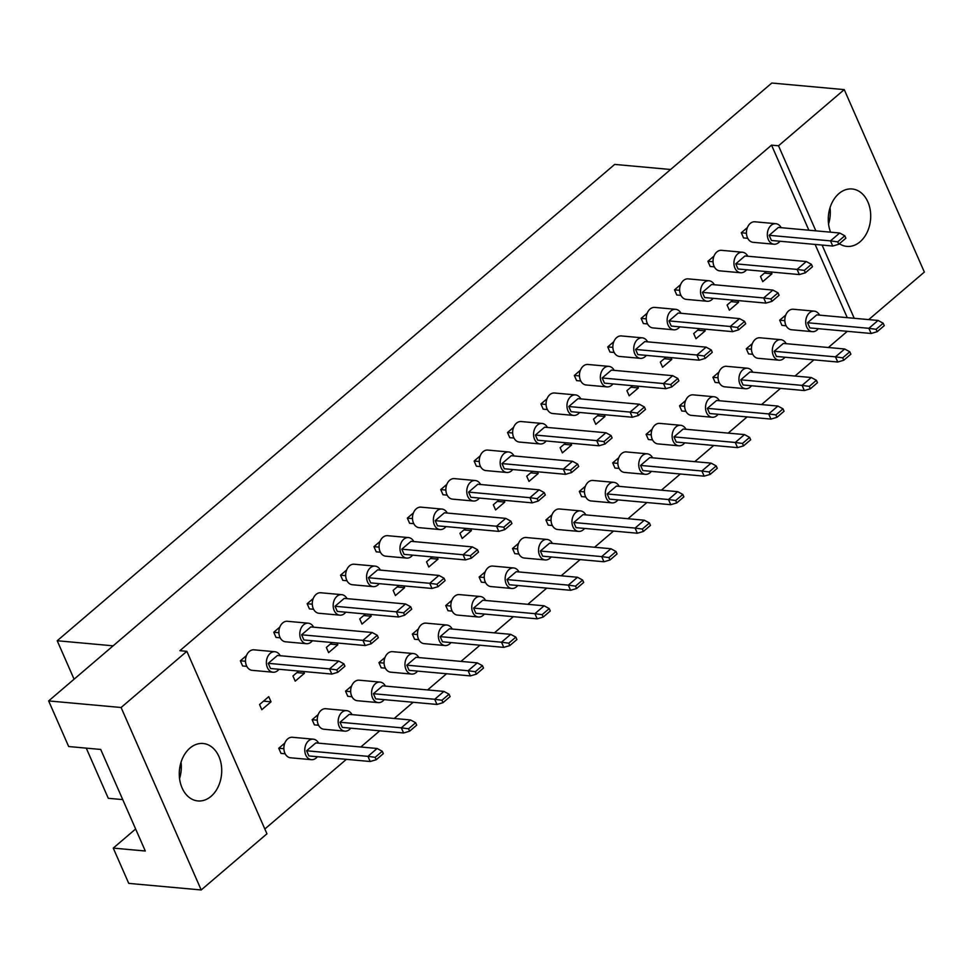 <?xml version="1.0" encoding="UTF-8"?>
<svg xmlns="http://www.w3.org/2000/svg" width="973" height="973" viewBox="0 0 973 973"><rect width="100%" height="100%" fill="white"/><g stroke="black" fill="none" stroke-linecap="round" stroke-linejoin="round"><path stroke-width="1.46" d="M181.039 762.236A28.837 21.151 -84.8 0 1 179.555 778.534M189.917 748.115A28.837 21.151 -84.8 0 1 203.114 743.506A28.837 21.151 -84.8 0 1 221.309 764.936A28.837 21.151 -84.8 0 1 211.08 796.315A28.837 21.151 -84.8 0 1 197.896 800.937A28.837 21.151 -84.8 0 1 179.689 779.507A28.837 21.151 -84.8 0 1 189.917 748.115M830.03 207.711A28.837 21.151 -84.8 0 1 828.546 223.997M830.577 232.182A28.837 21.151 -84.8 0 1 838.908 193.591A28.837 21.151 -84.8 0 1 852.105 188.981A28.837 21.151 -84.8 0 1 870.3 210.411A28.837 21.151 -84.8 0 1 860.071 241.791A28.837 21.151 -84.8 0 1 846.887 246.4A28.837 21.151 -84.8 0 1 839.395 243.737M285.186 753.783L281.015 753.406L278.752 748.249L284.821 743.056M271.029 701.825L261.822 709.682L259.56 704.525L268.755 696.656L271.029 701.825L263.513 701.144M246.801 666.347L242.63 665.97L240.355 660.801L246.437 655.607M318.585 725.25L314.413 724.873L312.138 719.716L318.22 714.523M303.637 671.504L304.415 673.292L295.22 681.149L292.946 675.992L298.723 671.066M304.415 673.292L296.911 672.611M280.2 637.814L276.028 637.424L273.754 632.268L279.835 627.074M351.971 696.717L347.811 696.34L345.537 691.171L351.618 685.989M337.035 642.971L337.813 644.758L328.619 652.615L326.344 647.459L332.109 642.521M337.813 644.758L330.309 644.065M313.586 609.268L309.426 608.891L307.152 603.734L313.221 598.541M385.369 668.183L381.197 667.806L378.935 662.637L385.004 657.456M370.433 614.437L371.212 616.213L362.005 624.082L359.742 618.913L365.507 613.987M371.212 616.213L363.707 615.532M346.984 580.735L342.812 580.358L340.55 575.189L346.619 570.008M418.767 639.65L414.595 639.273L412.333 634.104L418.402 628.911M403.831 585.904L404.61 587.68L395.403 595.549L393.141 590.38L398.906 585.454M404.61 587.68L397.093 586.999M380.382 552.202L376.21 551.825L373.948 546.656L380.017 541.475M452.165 611.117L447.994 610.728L445.731 605.571L451.8 600.377M437.23 557.371L438.008 559.147L428.801 567.016L426.539 561.847L432.304 556.921M438.008 559.147L430.492 558.466M413.78 523.669L409.609 523.292L407.346 518.123L413.416 512.929M485.563 582.572L481.392 582.195L479.13 577.038L485.199 571.844M470.616 528.826L471.406 530.613L462.199 538.47L459.937 533.313L465.702 528.388M471.406 530.613L463.89 529.932M447.179 495.135L443.007 494.758L440.745 489.589L446.814 484.396M518.962 554.038L514.79 553.661L512.516 548.504L518.597 543.311M504.014 500.292L504.792 502.08L495.598 509.937L493.323 504.78L499.1 499.854M504.792 502.08L497.288 501.399M480.577 466.602L476.405 466.213L474.131 461.056L480.212 455.863M552.36 525.505L548.188 525.128L545.914 519.959L551.995 514.778M537.412 471.759L538.191 473.535L528.996 481.404L526.721 476.235L532.486 471.309M538.191 473.535L530.686 472.854M513.963 438.057L509.803 437.68L507.529 432.523L513.598 427.329M585.746 496.972L581.574 496.595L579.312 491.426L585.381 486.245M570.81 443.226L571.589 445.002L562.382 452.871L560.12 447.702L565.885 442.776M571.589 445.002L564.085 444.32M547.361 409.524L543.189 409.147L540.927 403.977L546.996 398.796M619.144 468.439L614.972 468.062L612.71 462.893L618.779 457.699M604.209 414.693L604.987 416.468L595.78 424.337L593.518 419.168L599.283 414.243M604.987 416.468L597.471 415.787M580.759 380.99L576.588 380.613L574.325 375.444L580.394 370.263M652.542 439.905L648.371 439.516L646.108 434.359L652.178 429.166M637.607 386.159L638.385 387.935L629.178 395.804L626.916 390.635L632.681 385.709M638.385 387.935L630.869 387.254M614.158 352.457L609.986 352.08L607.724 346.911L613.793 341.718M685.941 411.36L681.769 410.983L679.507 405.826L685.576 400.633M670.993 357.614L671.784 359.402L662.577 367.259L660.314 362.102L666.079 357.176M671.784 359.402L664.267 358.721M647.556 323.924L643.384 323.547L641.122 318.378L647.191 313.184M719.339 382.827L715.167 382.45L712.893 377.293L718.974 372.1M704.391 329.081L705.182 330.869L695.975 338.726L693.7 333.569L699.478 328.631M705.182 330.869L697.665 330.188M680.954 295.378L676.782 295.001L674.508 289.845L680.589 284.651M752.737 354.294L748.565 353.917L746.291 348.748L752.372 343.566M737.789 300.548L738.568 302.323L729.373 310.192L727.099 305.023L732.864 300.098M738.568 302.323L731.064 301.642M714.34 266.845L710.181 266.468L707.906 261.311L713.987 256.118M786.123 325.76L781.964 325.383L779.689 320.214L785.758 315.033M771.188 272.014L771.966 273.79L762.759 281.659L760.497 276.49L766.262 271.564M771.966 273.79L764.462 273.109M747.738 238.312L743.567 237.935L741.304 232.766L747.373 227.585M186.852 651.326L266.943 833.8L201.204 889.967L121.102 707.505L186.852 651.326L179.883 650.694L771.54 145.147L778.509 145.78L844.248 89.613L771.796 83.033L48.65 700.925L121.102 707.505M135.636 828.984L113.257 848.103L128.752 883.387L201.204 889.967M48.65 700.925L68.669 746.534L100.718 749.453L145.305 851.01L113.257 848.103M844.248 89.613L924.35 272.075L868.731 319.606M264.838 829.008L346.364 759.354M360.813 746.996L379.762 730.808M394.211 718.463L413.16 702.275M427.609 689.93L446.558 673.742M461.007 661.397L479.957 645.208M494.406 632.864L513.355 616.675M527.804 604.33L546.741 588.13M561.19 575.785L580.139 559.597M594.588 547.252L613.537 531.063M627.986 518.718L646.936 502.53M661.385 490.185L680.334 473.997M694.783 461.652L713.732 445.464M728.181 433.119L747.118 416.918M761.567 404.573L780.516 388.385M794.965 376.04L813.915 359.852M828.364 347.507L847.313 331.319M854.233 318.293L822.1 245.074M815.848 230.844L778.509 145.78M670.604 169.497L614.693 164.413L57.212 640.745L74.082 679.19M113.123 645.829L57.212 640.745M86.269 748.14L108.283 798.298L122.744 799.611M181.319 767.746L179.774 767.612M847.264 317.66L815.131 244.442M808.879 230.212L771.54 145.147M819.558 315.143A10.302 7.553 95.2 0 0 814.231 311.141A10.302 7.553 95.2 0 0 806.982 316.201A10.302 7.553 95.2 0 0 806.714 327.013A10.302 7.553 95.2 0 0 812.358 331.659A10.302 7.553 95.2 0 0 818.329 328.679M814.231 311.141L793.323 309.244A10.302 7.553 95.2 0 0 786.075 314.303A10.302 7.553 95.2 0 0 785.819 325.116A10.302 7.553 95.2 0 0 791.463 329.75L812.358 331.659M807.554 322.744L868.865 328.315L878.072 320.458L816.761 314.887L807.554 322.744L809.828 327.913L871.139 333.484L868.865 328.315L876.101 329.3L877.16 331.708L884.25 325.651L883.192 323.231L876.101 329.3M883.192 323.231L878.072 320.458M871.139 333.484L877.16 331.708M779.689 320.214L784.822 320.689M781.173 227.694A10.302 7.553 95.2 0 0 775.834 223.693A10.302 7.553 95.2 0 0 768.597 228.764A10.302 7.553 95.2 0 0 768.329 239.565A10.302 7.553 95.2 0 0 773.973 244.211A10.302 7.553 95.2 0 0 779.945 241.243M775.834 223.693L754.939 221.795A10.302 7.553 95.2 0 0 747.69 226.867A10.302 7.553 95.2 0 0 747.434 237.667A10.302 7.553 95.2 0 0 753.078 242.313L773.973 244.211M769.169 235.308L830.48 240.878L839.687 233.009L778.376 227.439L769.169 235.308L771.443 240.465L832.754 246.035L830.48 240.878L837.717 241.851L838.775 244.272L845.865 238.203L844.807 235.794L837.717 241.851M844.807 235.794L839.687 233.009M832.754 246.035L838.775 244.272M741.304 232.766L746.437 233.24M786.16 343.676A10.302 7.553 95.2 0 0 780.832 339.674A10.302 7.553 95.2 0 0 773.584 344.746A10.302 7.553 95.2 0 0 773.328 355.546A10.302 7.553 95.2 0 0 778.972 360.192A10.302 7.553 95.2 0 0 784.931 357.225M780.832 339.674L759.925 337.777A10.302 7.553 95.2 0 0 752.676 342.849A10.302 7.553 95.2 0 0 752.421 353.649A10.302 7.553 95.2 0 0 758.064 358.295L778.972 360.192M774.167 351.289L835.466 356.848L844.673 348.991L783.362 343.42L774.167 351.289L776.43 356.446L837.741 362.017L835.466 356.848L842.703 357.833L843.761 360.253L850.864 354.184L849.806 351.776L842.703 357.833M849.806 351.776L844.673 348.991M837.741 362.017L843.761 360.253M746.291 348.748L751.424 349.222M747.775 256.227A10.302 7.553 95.2 0 0 742.448 252.238A10.302 7.553 95.2 0 0 735.199 257.298A10.302 7.553 95.2 0 0 734.943 268.11A10.302 7.553 95.2 0 0 740.575 272.744A10.302 7.553 95.2 0 0 746.546 269.776M742.448 252.238L721.54 250.329A10.302 7.553 95.2 0 0 714.291 255.4A10.302 7.553 95.2 0 0 714.036 266.201A10.302 7.553 95.2 0 0 719.679 270.847L740.575 272.744M735.77 263.841L797.082 269.412L806.289 261.542L744.977 255.972L735.77 263.841L738.045 268.998L799.356 274.568L797.082 269.412L804.318 270.397L805.376 272.805L812.479 266.736L811.421 264.328L804.318 270.397M811.421 264.328L806.289 261.542M799.356 274.568L805.376 272.805M707.906 261.311L713.039 261.773M752.761 372.209A10.302 7.553 95.2 0 0 747.434 368.22A10.302 7.553 95.2 0 0 740.185 373.279A10.302 7.553 95.2 0 0 739.93 384.092A10.302 7.553 95.2 0 0 745.573 388.726A10.302 7.553 95.2 0 0 751.533 385.758M747.434 368.22L726.527 366.31A10.302 7.553 95.2 0 0 719.278 371.382A10.302 7.553 95.2 0 0 719.023 382.182A10.302 7.553 95.2 0 0 724.666 386.828L745.573 388.726M740.769 379.823L802.08 385.393L811.275 377.524L749.964 371.954L740.769 379.823L743.031 384.98L804.343 390.55L802.08 385.393L809.305 386.378L810.363 388.786L817.466 382.717L816.408 380.309L809.305 386.378M816.408 380.309L811.275 377.524M804.343 390.55L810.363 388.786M712.893 377.293L718.025 377.755M685.977 429.275A10.302 7.553 95.2 0 0 680.638 425.286A10.302 7.553 95.2 0 0 673.389 430.346A10.302 7.553 95.2 0 0 673.134 441.158A10.302 7.553 95.2 0 0 678.777 445.792A10.302 7.553 95.2 0 0 684.749 442.824M680.638 425.286L659.743 423.389A10.302 7.553 95.2 0 0 652.494 428.448A10.302 7.553 95.2 0 0 652.238 439.261A10.302 7.553 95.2 0 0 657.882 443.895L678.777 445.792M673.973 436.889L735.284 442.46L744.491 434.59L683.18 429.02L673.973 436.889L676.235 442.058L737.546 447.629L735.284 442.46L742.508 443.445L743.567 445.853L750.67 439.784L749.611 437.376L742.508 443.445M749.611 437.376L744.491 434.59M737.546 447.629L743.567 445.853M646.108 434.359L651.241 434.822M619.181 486.354A10.302 7.553 95.2 0 0 613.854 482.353A10.302 7.553 95.2 0 0 606.605 487.412A10.302 7.553 95.2 0 0 606.337 498.225A10.302 7.553 95.2 0 0 611.981 502.871A10.302 7.553 95.2 0 0 617.952 499.891M613.854 482.353L592.946 480.455A10.302 7.553 95.2 0 0 585.697 485.515A10.302 7.553 95.2 0 0 585.442 496.327A10.302 7.553 95.2 0 0 591.085 500.961L611.981 502.871M607.176 493.956L668.487 499.526L677.695 491.669L616.383 486.099L607.176 493.956L609.451 499.125L670.762 504.695L668.487 499.526L675.724 500.511L676.782 502.919L683.873 496.862L682.815 494.454L675.724 500.511M682.815 494.454L677.695 491.669M670.762 504.695L676.782 502.919M579.312 491.426L584.445 491.9M552.384 543.421A10.302 7.553 95.2 0 0 547.057 539.431A10.302 7.553 95.2 0 0 539.808 544.491A10.302 7.553 95.2 0 0 539.553 555.303A10.302 7.553 95.2 0 0 545.196 559.937A10.302 7.553 95.2 0 0 551.156 556.97M547.057 539.431L526.15 537.522A10.302 7.553 95.2 0 0 518.901 542.593A10.302 7.553 95.2 0 0 518.645 553.394A10.302 7.553 95.2 0 0 524.289 558.04L545.196 559.937M540.392 551.034L601.703 556.605L610.898 548.736L549.587 543.165L540.392 551.034L542.654 556.191L603.965 561.762L601.703 556.605L608.928 557.59L609.986 559.998L617.089 553.929L616.031 551.521L608.928 557.59M616.031 551.521L610.898 548.736M603.965 561.762L609.986 559.998M512.516 548.504L517.648 548.967M714.377 284.761A10.302 7.553 95.2 0 0 709.049 280.771A10.302 7.553 95.2 0 0 701.801 285.831A10.302 7.553 95.2 0 0 701.545 296.643A10.302 7.553 95.2 0 0 707.189 301.277A10.302 7.553 95.2 0 0 713.148 298.31M709.049 280.771L688.142 278.874A10.302 7.553 95.2 0 0 680.893 283.934A10.302 7.553 95.2 0 0 680.638 294.746A10.302 7.553 95.2 0 0 686.281 299.38L707.189 301.277M702.384 292.374L763.696 297.945L772.89 290.076L711.579 284.505L702.384 292.374L704.647 297.543L765.958 303.102L763.696 297.945L770.92 298.93L771.978 301.338L779.081 295.269L778.023 292.861L770.92 298.93M778.023 292.861L772.89 290.076M765.958 303.102L771.978 301.338M674.508 289.845L679.64 290.307M647.592 341.839A10.302 7.553 95.2 0 0 642.253 337.838A10.302 7.553 95.2 0 0 635.004 342.897A10.302 7.553 95.2 0 0 634.749 353.71A10.302 7.553 95.2 0 0 640.392 358.344A10.302 7.553 95.2 0 0 646.352 355.376M642.253 337.838L621.358 335.94A10.302 7.553 95.2 0 0 614.109 341A10.302 7.553 95.2 0 0 613.854 351.812A10.302 7.553 95.2 0 0 619.485 356.446L640.392 358.344M635.588 349.441L696.899 355.011L706.106 347.154L644.795 341.584L635.588 349.441L637.85 354.61L699.161 360.18L696.899 355.011L704.124 355.996L705.182 358.405L712.285 352.348L711.227 349.927L704.124 355.996M711.227 349.927L706.106 347.154M699.161 360.18L705.182 358.405M607.724 346.911L612.856 347.373M580.796 398.906A10.302 7.553 95.2 0 0 575.457 394.904A10.302 7.553 95.2 0 0 568.22 399.976A10.302 7.553 95.2 0 0 567.952 410.776A10.302 7.553 95.2 0 0 573.596 415.422A10.302 7.553 95.2 0 0 579.567 412.455M575.457 394.904L554.561 393.007A10.302 7.553 95.2 0 0 547.312 398.079A10.302 7.553 95.2 0 0 547.057 408.879A10.302 7.553 95.2 0 0 552.7 413.525L573.596 415.422M568.791 406.519L630.103 412.09L639.31 404.221L577.998 398.65L568.791 406.519L571.066 411.676L632.377 417.247L630.103 412.09L637.339 413.075L638.397 415.483L645.488 409.414L644.43 407.006L637.339 413.075M644.43 407.006L639.31 404.221M632.377 417.247L638.397 415.483M540.927 403.977L546.06 404.452M513.999 455.972A10.302 7.553 95.2 0 0 508.672 451.983A10.302 7.553 95.2 0 0 501.423 457.042A10.302 7.553 95.2 0 0 501.168 467.855A10.302 7.553 95.2 0 0 506.811 472.489A10.302 7.553 95.2 0 0 512.771 469.521M508.672 451.983L487.765 450.085A10.302 7.553 95.2 0 0 480.516 455.145A10.302 7.553 95.2 0 0 480.261 465.958A10.302 7.553 95.2 0 0 485.904 470.591L506.811 472.489M502.007 463.586L563.306 469.156L572.513 461.287L511.202 455.717L502.007 463.586L504.269 468.755L565.581 474.313L563.306 469.156L570.543 470.141L571.601 472.55L578.704 466.481L577.646 464.072L570.543 470.141M577.646 464.072L572.513 461.287M565.581 474.313L571.601 472.55M474.131 461.056L479.263 461.518M719.375 400.742A10.302 7.553 95.2 0 0 714.036 396.753A10.302 7.553 95.2 0 0 706.787 401.813A10.302 7.553 95.2 0 0 706.532 412.625A10.302 7.553 95.2 0 0 712.175 417.259A10.302 7.553 95.2 0 0 718.135 414.291M714.036 396.753L693.141 394.856A10.302 7.553 95.2 0 0 685.892 399.915A10.302 7.553 95.2 0 0 685.624 410.728A10.302 7.553 95.2 0 0 691.268 415.362L712.175 417.259M707.371 408.356L768.682 413.926L777.877 406.057L716.578 400.487L707.371 408.356L709.633 413.513L770.944 419.083L768.682 413.926L775.907 414.912L776.965 417.32L784.068 411.251L783.01 408.842L775.907 414.912M783.01 408.842L777.877 406.057M770.944 419.083L776.965 417.32M679.507 405.826L684.639 406.288M652.579 457.821A10.302 7.553 95.2 0 0 647.24 453.819A10.302 7.553 95.2 0 0 639.991 458.879A10.302 7.553 95.2 0 0 639.735 469.691A10.302 7.553 95.2 0 0 645.379 474.325A10.302 7.553 95.2 0 0 651.351 471.358M647.24 453.819L626.344 451.922A10.302 7.553 95.2 0 0 619.096 456.982A10.302 7.553 95.2 0 0 618.84 467.794A10.302 7.553 95.2 0 0 624.484 472.428L645.379 474.325M640.575 465.422L701.886 470.993L711.093 463.136L649.782 457.565L640.575 465.422L642.849 470.591L704.148 476.162L701.886 470.993L709.122 471.978L710.181 474.386L717.271 468.317L716.213 465.909L709.122 471.978M716.213 465.909L711.093 463.136M704.148 476.162L710.181 474.386M612.71 462.893L617.843 463.355M585.782 514.887A10.302 7.553 95.2 0 0 580.455 510.886A10.302 7.553 95.2 0 0 573.206 515.958A10.302 7.553 95.2 0 0 572.951 526.758A10.302 7.553 95.2 0 0 578.594 531.404A10.302 7.553 95.2 0 0 584.554 528.436M580.455 510.886L559.548 508.988A10.302 7.553 95.2 0 0 552.299 514.06A10.302 7.553 95.2 0 0 552.044 524.861A10.302 7.553 95.2 0 0 557.687 529.507L578.594 531.404M573.79 522.501L635.089 528.071L644.296 520.202L582.985 514.632L573.79 522.501L576.052 527.658L637.364 533.228L635.089 528.071L642.326 529.044L643.384 531.465L650.487 525.396L649.429 522.988L642.326 529.044M649.429 522.988L644.296 520.202M637.364 533.228L643.384 531.465M545.914 519.959L551.046 520.433M518.998 571.954A10.302 7.553 95.2 0 0 513.659 567.964A10.302 7.553 95.2 0 0 506.41 573.024A10.302 7.553 95.2 0 0 506.155 583.836A10.302 7.553 95.2 0 0 511.798 588.47A10.302 7.553 95.2 0 0 517.758 585.503M513.659 567.964L492.764 566.067A10.302 7.553 95.2 0 0 485.515 571.127A10.302 7.553 95.2 0 0 485.247 581.939A10.302 7.553 95.2 0 0 490.891 586.573L511.798 588.47M506.994 579.567L568.305 585.138L577.5 577.269L516.201 571.698L506.994 579.567L509.256 584.724L570.567 590.295L568.305 585.138L575.529 586.123L576.588 588.531L583.691 582.462L582.632 580.054L575.529 586.123M582.632 580.054L577.5 577.269M570.567 590.295L576.588 588.531M479.13 577.038L484.262 577.5M680.991 313.294A10.302 7.553 95.2 0 0 675.651 309.305A10.302 7.553 95.2 0 0 668.402 314.364A10.302 7.553 95.2 0 0 668.147 325.177A10.302 7.553 95.2 0 0 673.79 329.811A10.302 7.553 95.2 0 0 679.75 326.843M675.651 309.305L654.756 307.407A10.302 7.553 95.2 0 0 647.507 312.467A10.302 7.553 95.2 0 0 647.24 323.279A10.302 7.553 95.2 0 0 652.883 327.913L673.79 329.811M668.986 320.908L730.297 326.478L739.492 318.609L678.193 313.038L668.986 320.908L671.248 326.077L732.56 331.647L730.297 326.478L737.522 327.463L738.58 329.871L745.683 323.802L744.625 321.394L737.522 327.463M744.625 321.394L739.492 318.609M732.56 331.647L738.58 329.871M641.122 318.378L646.254 318.84M614.194 370.372A10.302 7.553 95.2 0 0 608.855 366.371A10.302 7.553 95.2 0 0 601.606 371.443A10.302 7.553 95.2 0 0 601.35 382.243A10.302 7.553 95.2 0 0 606.994 386.889A10.302 7.553 95.2 0 0 612.966 383.921M608.855 366.371L587.96 364.474A10.302 7.553 95.2 0 0 580.711 369.533A10.302 7.553 95.2 0 0 580.455 380.346A10.302 7.553 95.2 0 0 586.099 384.98L606.994 386.889M602.19 377.974L663.501 383.544L672.708 375.687L611.397 370.117L602.19 377.974L604.464 383.143L665.763 388.714L663.501 383.544L670.725 384.53L671.784 386.938L678.886 380.881L677.828 378.473L670.725 384.53M677.828 378.473L672.708 375.687M665.763 388.714L671.784 386.938M574.325 375.444L579.458 375.919M547.398 427.439A10.302 7.553 95.2 0 0 542.07 423.45A10.302 7.553 95.2 0 0 534.822 428.509A10.302 7.553 95.2 0 0 534.566 439.322A10.302 7.553 95.2 0 0 540.197 443.956A10.302 7.553 95.2 0 0 546.169 440.988M542.07 423.45L521.163 421.54A10.302 7.553 95.2 0 0 513.914 426.612A10.302 7.553 95.2 0 0 513.659 437.412A10.302 7.553 95.2 0 0 519.302 442.058L540.197 443.956M535.393 435.053L596.704 440.623L605.911 432.754L544.6 427.183L535.393 435.053L537.668 440.21L598.979 445.78L596.704 440.623L603.941 441.608L604.999 444.016L612.102 437.947L611.044 435.539L603.941 441.608M611.044 435.539L605.911 432.754M598.979 445.78L604.999 444.016M507.529 432.523L512.662 432.985M480.601 484.505A10.302 7.553 95.2 0 0 475.274 480.516A10.302 7.553 95.2 0 0 468.025 485.576A10.302 7.553 95.2 0 0 467.77 496.388A10.302 7.553 95.2 0 0 473.413 501.022A10.302 7.553 95.2 0 0 479.373 498.054M475.274 480.516L454.367 478.619A10.302 7.553 95.2 0 0 447.13 483.678A10.302 7.553 95.2 0 0 446.862 494.491A10.302 7.553 95.2 0 0 452.506 499.125L473.413 501.022M468.609 492.119L529.92 497.69L539.115 489.82L477.816 484.262L468.609 492.119L470.871 497.288L532.182 502.859L529.92 497.69L537.145 498.675L538.203 501.083L545.306 495.014L544.248 492.606L537.145 498.675M544.248 492.606L539.115 489.82M532.182 502.859L538.203 501.083M440.745 489.589L445.877 490.051M485.6 600.487A10.302 7.553 95.2 0 0 480.261 596.498A10.302 7.553 95.2 0 0 473.012 601.557A10.302 7.553 95.2 0 0 472.756 612.37A10.302 7.553 95.2 0 0 478.4 617.004A10.302 7.553 95.2 0 0 484.372 614.036M480.261 596.498L459.365 594.6A10.302 7.553 95.2 0 0 452.117 599.66A10.302 7.553 95.2 0 0 451.861 610.472A10.302 7.553 95.2 0 0 457.505 615.106L478.4 617.004M473.596 608.101L534.907 613.671L544.114 605.802L482.803 600.232L473.596 608.101L475.858 613.27L537.169 618.84L534.907 613.671L542.131 614.656L543.189 617.064L550.292 610.995L549.234 608.587L542.131 614.656M549.234 608.587L544.114 605.802M537.169 618.84L543.189 617.064M445.731 605.571L450.864 606.033M418.804 657.566A10.302 7.553 95.2 0 0 413.476 653.564A10.302 7.553 95.2 0 0 406.228 658.636A10.302 7.553 95.2 0 0 405.96 669.436A10.302 7.553 95.2 0 0 411.603 674.082A10.302 7.553 95.2 0 0 417.575 671.102M413.476 653.564L392.569 651.667A10.302 7.553 95.2 0 0 385.32 656.726A10.302 7.553 95.2 0 0 385.065 667.539A10.302 7.553 95.2 0 0 390.708 672.173L411.603 674.082M406.799 665.167L468.11 670.738L477.317 662.881L416.006 657.31L406.799 665.167L409.074 670.336L470.385 675.907L468.11 670.738L475.347 671.723L476.405 674.131L483.496 668.074L482.438 665.666L475.347 671.723M482.438 665.666L477.317 662.881M470.385 675.907L476.405 674.131M378.935 662.637L384.067 663.112M352.007 714.632A10.302 7.553 95.2 0 0 346.68 710.643A10.302 7.553 95.2 0 0 339.431 715.702A10.302 7.553 95.2 0 0 339.176 726.515A10.302 7.553 95.2 0 0 344.819 731.149A10.302 7.553 95.2 0 0 350.779 728.181M346.68 710.643L325.773 708.733A10.302 7.553 95.2 0 0 318.524 713.805A10.302 7.553 95.2 0 0 318.268 724.605A10.302 7.553 95.2 0 0 323.912 729.251L344.819 731.149M340.015 722.246L401.326 727.816L410.521 719.947L349.21 714.377L340.015 722.246L342.277 727.403L403.588 732.973L401.326 727.816L408.551 728.801L409.609 731.21L416.712 725.14L415.653 722.732L408.551 728.801M415.653 722.732L410.521 719.947M403.588 732.973L409.609 731.21M312.138 719.716L317.271 720.178M447.215 513.051A10.302 7.553 95.2 0 0 441.876 509.049A10.302 7.553 95.2 0 0 434.627 514.109A10.302 7.553 95.2 0 0 434.372 524.921A10.302 7.553 95.2 0 0 440.015 529.555A10.302 7.553 95.2 0 0 445.975 526.588M441.876 509.049L420.981 507.152A10.302 7.553 95.2 0 0 413.732 512.212A10.302 7.553 95.2 0 0 413.476 523.024A10.302 7.553 95.2 0 0 419.108 527.658L440.015 529.555M435.211 520.652L496.522 526.223L505.729 518.366L444.418 512.795L435.211 520.652L437.473 525.821L498.784 531.392L496.522 526.223L503.746 527.208L504.805 529.616L511.907 523.559L510.849 521.139L503.746 527.208M510.849 521.139L505.729 518.366M498.784 531.392L504.805 529.616M407.346 518.123L412.479 518.585M380.419 570.117A10.302 7.553 95.2 0 0 375.079 566.116A10.302 7.553 95.2 0 0 367.83 571.187A10.302 7.553 95.2 0 0 367.575 581.988A10.302 7.553 95.2 0 0 373.218 586.634A10.302 7.553 95.2 0 0 379.19 583.666M375.079 566.116L354.184 564.218A10.302 7.553 95.2 0 0 346.935 569.29A10.302 7.553 95.2 0 0 346.68 580.09A10.302 7.553 95.2 0 0 352.323 584.737L373.218 586.634M368.414 577.731L429.725 583.301L438.932 575.432L377.621 569.862L368.414 577.731L370.689 582.888L432 588.458L429.725 583.301L436.962 584.287L438.02 586.695L445.111 580.626L444.053 578.217L436.962 584.287M444.053 578.217L438.932 575.432M432 588.458L438.02 586.695M340.55 575.189L345.683 575.663M313.622 627.184A10.302 7.553 95.2 0 0 308.295 623.194A10.302 7.553 95.2 0 0 301.046 628.254A10.302 7.553 95.2 0 0 300.791 639.066A10.302 7.553 95.2 0 0 306.434 643.7A10.302 7.553 95.2 0 0 312.394 640.733M308.295 623.194L287.388 621.297A10.302 7.553 95.2 0 0 280.139 626.357A10.302 7.553 95.2 0 0 279.883 637.169A10.302 7.553 95.2 0 0 285.527 641.803L306.434 643.7M301.63 634.797L362.929 640.368L372.136 632.499L310.825 626.928L301.63 634.797L303.892 639.966L365.203 645.537L362.929 640.368L370.166 641.353L371.224 643.761L378.327 637.692L377.269 635.284L370.166 641.353M377.269 635.284L372.136 632.499M365.203 645.537L371.224 643.761M273.754 632.268L278.886 632.73M452.202 629.032A10.302 7.553 95.2 0 0 446.862 625.031A10.302 7.553 95.2 0 0 439.614 630.09A10.302 7.553 95.2 0 0 439.358 640.903A10.302 7.553 95.2 0 0 445.002 645.537A10.302 7.553 95.2 0 0 450.973 642.569M446.862 625.031L425.967 623.134A10.302 7.553 95.2 0 0 418.718 628.193A10.302 7.553 95.2 0 0 418.463 639.006A10.302 7.553 95.2 0 0 424.106 643.64L445.002 645.537M440.197 636.634L501.509 642.204L510.716 634.347L449.404 628.777L440.197 636.634L442.472 641.803L503.771 647.373L501.509 642.204L508.745 643.189L509.791 645.598L516.894 639.529L515.836 637.12L508.745 643.189M515.836 637.12L510.716 634.347M503.771 647.373L509.791 645.598M412.333 634.104L417.466 634.566M385.405 686.099A10.302 7.553 95.2 0 0 380.078 682.097A10.302 7.553 95.2 0 0 372.829 687.169A10.302 7.553 95.2 0 0 372.574 697.969A10.302 7.553 95.2 0 0 378.217 702.615A10.302 7.553 95.2 0 0 384.177 699.648M380.078 682.097L359.171 680.2A10.302 7.553 95.2 0 0 351.922 685.272A10.302 7.553 95.2 0 0 351.667 696.072A10.302 7.553 95.2 0 0 357.31 700.718L378.217 702.615M373.413 693.713L434.712 699.283L443.919 691.414L382.608 685.843L373.413 693.713L375.675 698.869L436.986 704.44L434.712 699.283L441.949 700.256L443.007 702.676L450.11 696.607L449.052 694.199L441.949 700.256M449.052 694.199L443.919 691.414M436.986 704.44L443.007 702.676M345.537 691.171L350.669 691.645M318.621 743.165A10.302 7.553 95.2 0 0 313.282 739.176A10.302 7.553 95.2 0 0 306.033 744.236A10.302 7.553 95.2 0 0 305.777 755.048A10.302 7.553 95.2 0 0 311.421 759.682A10.302 7.553 95.2 0 0 317.38 756.714M313.282 739.176L292.387 737.279A10.302 7.553 95.2 0 0 285.138 742.338A10.302 7.553 95.2 0 0 284.87 753.151A10.302 7.553 95.2 0 0 290.513 757.785L311.421 759.682M306.617 750.779L367.928 756.349L377.123 748.48L315.824 742.91L306.617 750.779L308.879 755.936L370.19 761.506L367.928 756.349L375.152 757.335L376.21 759.743L383.313 753.674L382.255 751.265L375.152 757.335M382.255 751.265L377.123 748.48M370.19 761.506L376.21 759.743M278.752 748.249L283.885 748.711M413.817 541.584A10.302 7.553 95.2 0 0 408.478 537.582A10.302 7.553 95.2 0 0 401.229 542.654A10.302 7.553 95.2 0 0 400.973 553.455A10.302 7.553 95.2 0 0 406.617 558.101A10.302 7.553 95.2 0 0 412.588 555.133M408.478 537.582L387.582 535.685A10.302 7.553 95.2 0 0 380.334 540.745A10.302 7.553 95.2 0 0 380.078 551.557A10.302 7.553 95.2 0 0 385.722 556.191L406.617 558.101M401.813 549.186L463.124 554.756L472.331 546.899L411.02 541.329L401.813 549.186L404.087 554.355L465.386 559.925L463.124 554.756L470.348 555.741L471.406 558.161L478.509 552.092L477.451 549.684L470.348 555.741M477.451 549.684L472.331 546.899M465.386 559.925L471.406 558.161M373.948 546.656L379.081 547.13M347.02 598.65A10.302 7.553 95.2 0 0 341.693 594.661A10.302 7.553 95.2 0 0 334.444 599.721A10.302 7.553 95.2 0 0 334.177 610.533A10.302 7.553 95.2 0 0 339.82 615.167A10.302 7.553 95.2 0 0 345.792 612.199M341.693 594.661L320.786 592.764A10.302 7.553 95.2 0 0 313.537 597.823A10.302 7.553 95.2 0 0 313.282 608.636A10.302 7.553 95.2 0 0 318.925 613.27L339.82 615.167M335.016 606.264L396.327 611.835L405.534 603.965L344.223 598.395L335.016 606.264L337.29 611.421L398.602 616.991L396.327 611.835L403.564 612.82L404.622 615.228L411.713 609.159L410.667 606.751L403.564 612.82M410.667 606.751L405.534 603.965M398.602 616.991L404.622 615.228M307.152 603.734L312.284 604.197M280.224 655.717A10.302 7.553 95.2 0 0 274.897 651.728A10.302 7.553 95.2 0 0 267.648 656.787A10.302 7.553 95.2 0 0 267.393 667.6A10.302 7.553 95.2 0 0 273.036 672.234A10.302 7.553 95.2 0 0 278.996 669.266M274.897 651.728L253.989 649.83A10.302 7.553 95.2 0 0 246.753 654.89A10.302 7.553 95.2 0 0 246.485 665.702A10.302 7.553 95.2 0 0 252.129 670.336L273.036 672.234M268.232 663.331L329.543 668.901L338.738 661.044L277.439 655.474L268.232 663.331L270.494 668.5L331.805 674.07L329.543 668.901L336.767 669.886L337.826 672.294L344.929 666.225L343.87 663.817L336.767 669.886M343.87 663.817L338.738 661.044M331.805 674.07L337.826 672.294M240.355 660.801L245.5 661.263"/></g></svg>
